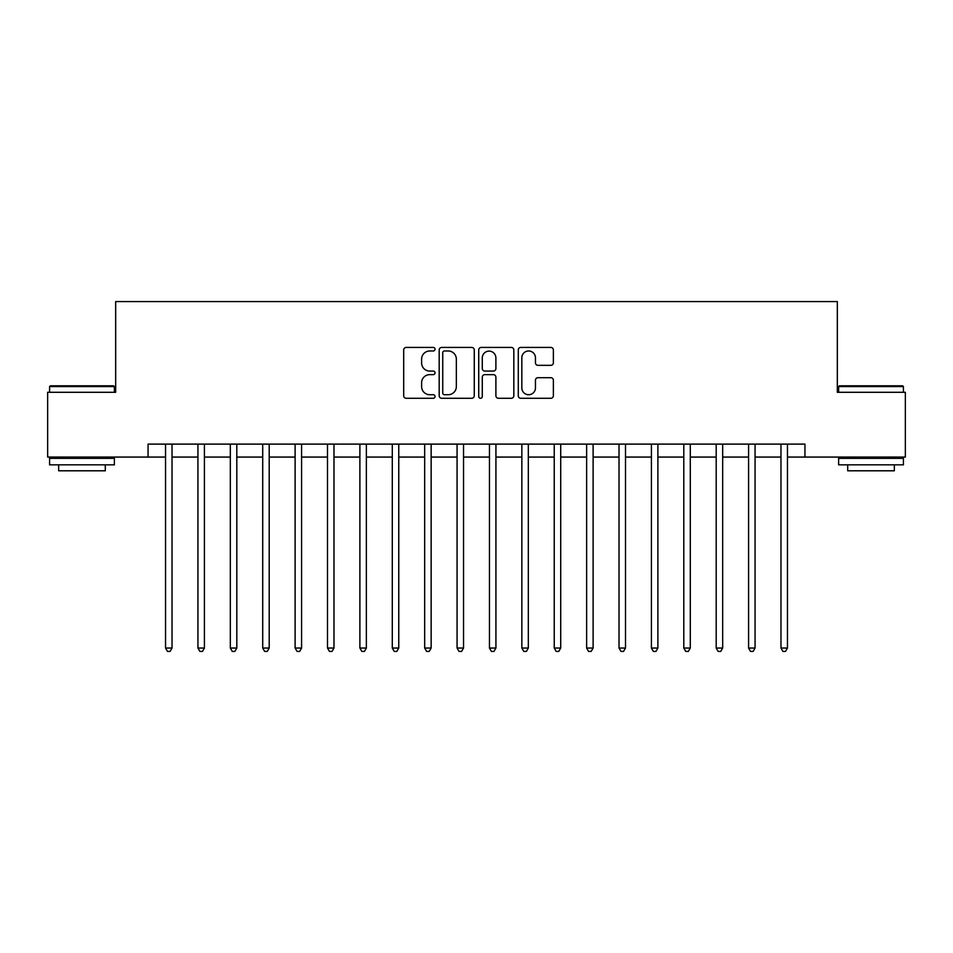<?xml version="1.0" encoding="UTF-8"?>
<svg xmlns="http://www.w3.org/2000/svg" width="953" height="953" viewBox="0 0 953 953"><rect width="100%" height="100%" fill="white"/><g stroke="black" fill="none" stroke-linecap="round" stroke-linejoin="round"><path stroke-width="1.43" d="M435.044 349.191A1.775 1.775 0 0 0 433.258 347.416L406.24 347.416A2.549 2.549 0 0 0 403.691 349.954L403.691 395.745A2.549 2.549 0 0 0 406.24 398.283L433.258 398.283A1.775 1.775 0 0 0 435.044 396.508A1.775 1.775 0 0 0 433.258 394.721L429.767 394.721A8.136 8.136 0 0 1 421.619 386.584L421.619 382.772A8.136 8.136 0 0 1 429.767 374.636L433.258 374.636A1.775 1.775 0 0 0 435.044 372.849A1.775 1.775 0 0 0 433.258 371.074L429.767 371.074A8.136 8.136 0 0 1 421.619 362.926L421.619 359.114A8.136 8.136 0 0 1 429.767 350.978L433.258 350.978A1.775 1.775 0 0 0 435.044 349.191M550.834 365.344A2.549 2.549 0 0 0 553.371 362.807L553.371 349.954A2.549 2.549 0 0 0 550.834 347.416L520.814 347.416A2.549 2.549 0 0 0 518.277 349.954L518.277 395.745A2.549 2.549 0 0 0 520.814 398.283L550.834 398.283A2.549 2.549 0 0 0 553.371 395.745L553.371 380.223A2.549 2.549 0 0 0 550.834 377.686L537.992 377.686A2.549 2.549 0 0 0 535.443 380.223L535.443 387.919A6.802 6.802 0 0 1 528.641 394.721A6.802 6.802 0 0 1 521.839 387.919L521.839 357.78A6.802 6.802 0 0 1 528.641 350.978A6.802 6.802 0 0 1 535.443 357.78L535.443 362.807A2.549 2.549 0 0 0 537.992 365.344L550.834 365.344M148.06 457.071L47.65 457.071L47.65 392.291L115.67 392.291L115.67 301.589L837.33 301.589L837.33 392.291L905.35 392.291L905.35 457.071L804.94 457.071L804.94 444.11L148.06 444.11L148.06 457.071L165.548 457.071M474.272 349.954A2.549 2.549 0 0 0 471.735 347.416L441.715 347.416A2.549 2.549 0 0 0 439.178 349.954L439.178 395.745A2.549 2.549 0 0 0 441.715 398.283L471.735 398.283A2.549 2.549 0 0 0 474.272 395.745L474.272 349.954M481.265 347.416L511.284 347.416A2.549 2.549 0 0 1 513.822 349.954L513.822 395.745A2.549 2.549 0 0 1 511.284 398.283L498.443 398.283A2.549 2.549 0 0 1 495.894 395.745L495.894 377.174A2.549 2.549 0 0 0 493.356 374.636L484.827 374.636A2.549 2.549 0 0 0 482.289 377.174L482.289 396.508A1.775 1.775 0 0 1 480.503 398.283A1.775 1.775 0 0 1 478.728 396.508L478.728 349.954A2.549 2.549 0 0 1 481.265 347.416M172.028 457.071L197.938 457.071M204.418 457.071L230.328 457.071M236.809 457.071L262.718 457.071M269.199 457.071L295.108 457.071M301.589 457.071L327.498 457.071M333.979 457.071L359.889 457.071M366.369 457.071L392.291 457.071M398.759 457.071L424.681 457.071M431.149 457.071L457.071 457.071M463.539 457.071L489.461 457.071M495.929 457.071L521.851 457.071M528.319 457.071L554.241 457.071M560.709 457.071L586.631 457.071M593.111 457.071L619.021 457.071M625.502 457.071L651.411 457.071M657.892 457.071L683.801 457.071M690.282 457.071L716.191 457.071M722.672 457.071L748.581 457.071M755.062 457.071L780.972 457.071M787.452 457.071L804.94 457.071M444.515 350.978A1.775 1.775 0 0 0 442.74 352.753L442.74 392.946A1.775 1.775 0 0 0 444.515 394.721L448.208 394.721A8.136 8.136 0 0 0 456.344 386.584L456.344 359.114A8.136 8.136 0 0 0 448.208 350.978L444.515 350.978M495.894 357.911A6.802 6.802 0 0 0 489.092 351.109A6.802 6.802 0 0 0 482.289 357.911L482.289 368.525A2.549 2.549 0 0 0 484.827 371.074L493.356 371.074A2.549 2.549 0 0 0 495.894 368.525L495.894 357.911M172.35 444.11L172.219 444.443A2.597 2.597 0 0 0 172.028 445.408L172.028 648.04L165.548 648.04L165.548 445.408A2.597 2.597 0 0 0 165.369 444.443L165.226 444.11M172.028 648.04L170.087 651.411L167.49 651.411L165.548 648.04M204.74 444.11L204.609 444.443A2.597 2.597 0 0 0 204.418 445.408L204.418 648.04L197.938 648.04L197.938 445.408A2.597 2.597 0 0 0 197.759 444.443L197.616 444.11M204.418 648.04L202.477 651.411L199.88 651.411L197.938 648.04M237.13 444.11L236.999 444.443A2.597 2.597 0 0 0 236.809 445.408L236.809 648.04L230.328 648.04L230.328 445.408A2.597 2.597 0 0 0 230.149 444.443L230.018 444.11M236.809 648.04L234.867 651.411L232.27 651.411L230.328 648.04M269.52 444.11L269.389 444.443A2.597 2.597 0 0 0 269.199 445.408L269.199 648.04L262.718 648.04L262.718 445.408A2.597 2.597 0 0 0 262.54 444.443L262.409 444.11M269.199 648.04L267.257 651.411L264.672 651.411L262.718 648.04M301.91 444.11L301.779 444.443A2.597 2.597 0 0 0 301.589 445.408L301.589 648.04L295.108 648.04L295.108 445.408A2.597 2.597 0 0 0 294.93 444.443L294.799 444.11M301.589 648.04L299.647 651.411L297.062 651.411L295.108 648.04M50.366 385.81L113.598 385.81L114.372 386.584L49.592 386.584L50.366 385.81M81.982 464.838L49.592 464.838L49.592 458.357L114.372 458.357L114.372 464.838L81.982 464.838M105.306 464.838L105.306 470.794L58.657 470.794L58.657 464.838M839.402 385.81L902.634 385.81L903.408 386.584L838.628 386.584L839.402 385.81M871.018 464.838L838.628 464.838L838.628 458.357L903.408 458.357L903.408 464.838L871.018 464.838M894.343 464.838L894.343 470.794L847.693 470.794L847.693 464.838M334.3 444.11L334.169 444.443A2.597 2.597 0 0 0 333.979 445.408L333.979 648.04L327.498 648.04L327.498 445.408A2.597 2.597 0 0 0 327.32 444.443L327.189 444.11M333.979 648.04L332.037 651.411L329.452 651.411L327.498 648.04M366.691 444.11L366.56 444.443A2.597 2.597 0 0 0 366.369 445.408L366.369 648.04L359.889 648.04L359.889 445.408A2.597 2.597 0 0 0 359.71 444.443L359.579 444.11M366.369 648.04L364.427 651.411L361.842 651.411L359.889 648.04M399.081 444.11L398.95 444.443A2.597 2.597 0 0 0 398.759 445.408L398.759 648.04L392.291 648.04L392.291 445.408A2.597 2.597 0 0 0 392.1 444.443L391.969 444.11M398.759 648.04L396.817 651.411L394.232 651.411L392.291 648.04M431.471 444.11L431.34 444.443A2.597 2.597 0 0 0 431.149 445.408L431.149 648.04L424.681 648.04L424.681 445.408A2.597 2.597 0 0 0 424.49 444.443L424.359 444.11M431.149 648.04L429.207 651.411L426.622 651.411L424.681 648.04M463.861 444.11L463.73 444.443A2.597 2.597 0 0 0 463.539 445.408L463.539 648.04L457.071 648.04L457.071 445.408A2.597 2.597 0 0 0 456.88 444.443L456.749 444.11M463.539 648.04L461.597 651.411L459.012 651.411L457.071 648.04M496.251 444.11L496.12 444.443A2.597 2.597 0 0 0 495.929 445.408L495.929 648.04L489.461 648.04L489.461 445.408A2.597 2.597 0 0 0 489.27 444.443L489.139 444.11M495.929 648.04L493.988 651.411L491.403 651.411L489.461 648.04M528.641 444.11L528.51 444.443A2.597 2.597 0 0 0 528.319 445.408L528.319 648.04L521.851 648.04L521.851 445.408A2.597 2.597 0 0 0 521.66 444.443L521.529 444.11M528.319 648.04L526.378 651.411L523.793 651.411L521.851 648.04M561.031 444.11L560.9 444.443A2.597 2.597 0 0 0 560.709 445.408L560.709 648.04L554.241 648.04L554.241 445.408A2.597 2.597 0 0 0 554.05 444.443L553.919 444.11M560.709 648.04L558.768 651.411L556.183 651.411L554.241 648.04M593.421 444.11L593.29 444.443A2.597 2.597 0 0 0 593.111 445.408L593.111 648.04L586.631 648.04L586.631 445.408A2.597 2.597 0 0 0 586.44 444.443L586.309 444.11M593.111 648.04L591.158 651.411L588.573 651.411L586.631 648.04M625.811 444.11L625.68 444.443A2.597 2.597 0 0 0 625.502 445.408L625.502 648.04L619.021 648.04L619.021 445.408A2.597 2.597 0 0 0 618.831 444.443L618.7 444.11M625.502 648.04L623.548 651.411L620.963 651.411L619.021 648.04M658.201 444.11L658.07 444.443A2.597 2.597 0 0 0 657.892 445.408L657.892 648.04L651.411 648.04L651.411 445.408A2.597 2.597 0 0 0 651.221 444.443L651.09 444.11M657.892 648.04L655.938 651.411L653.353 651.411L651.411 648.04M690.591 444.11L690.46 444.443A2.597 2.597 0 0 0 690.282 445.408L690.282 648.04L683.801 648.04L683.801 445.408A2.597 2.597 0 0 0 683.611 444.443L683.48 444.11M690.282 648.04L688.328 651.411L685.743 651.411L683.801 648.04M722.982 444.11L722.85 444.443A2.597 2.597 0 0 0 722.672 445.408L722.672 648.04L716.191 648.04L716.191 445.408A2.597 2.597 0 0 0 716.001 444.443L715.87 444.11M722.672 648.04L720.73 651.411L718.133 651.411L716.191 648.04M755.384 444.11L755.241 444.443A2.597 2.597 0 0 0 755.062 445.408L755.062 648.04L748.581 648.04L748.581 445.408A2.597 2.597 0 0 0 748.391 444.443L748.26 444.11M755.062 648.04L753.12 651.411L750.523 651.411L748.581 648.04M787.774 444.11L787.631 444.443A2.597 2.597 0 0 0 787.452 445.408L787.452 648.04L780.972 648.04L780.972 445.408A2.597 2.597 0 0 0 780.781 444.443L780.65 444.11M787.452 648.04L785.51 651.411L782.913 651.411L780.972 648.04M49.592 392.291L49.592 386.584M64.363 458.357L64.363 457.071M99.6 458.357L99.6 457.071M114.372 392.291L114.372 386.584M838.628 392.291L838.628 386.584M853.4 458.357L853.4 457.071M888.637 458.357L888.637 457.071M903.408 392.291L903.408 386.584"/></g></svg>
